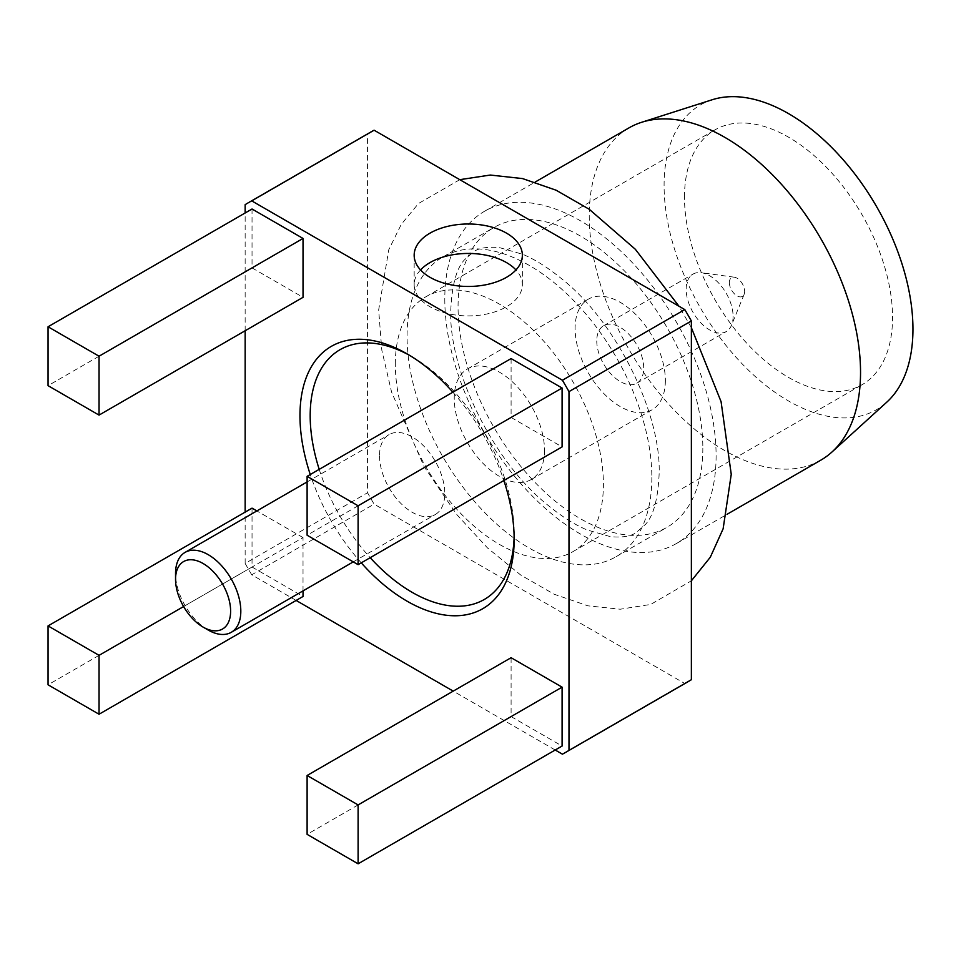 <?xml version="1.0" encoding="UTF-8"?>
<svg xmlns="http://www.w3.org/2000/svg" width="961" height="961" viewBox="0 0 961 961"><rect width="100%" height="100%" fill="white"/><g stroke="black" fill="none" stroke-linecap="round" stroke-linejoin="round"><path stroke-width="0.72" stroke-dasharray="4.8 3.6" d="M420.558 269.945A54.092 31.232 0 0 0 414.167 284.672A54.092 31.232 0 0 0 430.011 306.751A54.092 31.232 0 0 0 488.957 313.526A54.092 31.232 0 0 0 522.352 284.672A54.092 31.232 0 0 0 515.961 269.945M361.252 562.846A151.454 87.439 60 0 1 310.259 474.518M514.123 536.346A144.234 83.283 -120 0 0 514.159 533.463A144.234 83.283 -120 0 0 412.161 356.807L407.068 353.864L412.161 356.807A144.234 83.283 -120 0 0 409.65 355.39M319.208 469.364A144.234 83.283 -120 0 0 370.201 557.692M208.177 630.032A46.152 26.644 60 0 1 175.539 573.501M379.523 455.73A46.152 26.644 -120 0 0 399.68 502.183A46.152 26.644 -120 0 0 435.249 514.543A46.152 26.644 -120 0 0 444.799 493.413A46.152 26.644 -120 0 0 424.654 446.973A46.152 26.644 -120 0 0 389.085 434.6A46.152 26.644 -120 0 0 379.523 455.73M651.846 477.521A173.088 99.932 60 0 1 616.001 556.755A173.088 99.932 60 0 1 482.614 510.387A173.088 99.932 60 0 1 407.068 336.194A173.088 99.932 60 0 1 442.913 256.959A173.088 99.932 60 0 1 576.3 303.328A173.088 99.932 60 0 1 651.846 477.521M702.839 448.078A173.088 99.932 60 0 1 666.994 527.313A173.088 99.932 60 0 1 533.619 480.944A173.088 99.932 60 0 1 458.061 306.751A173.088 99.932 60 0 1 493.906 227.517A173.088 99.932 60 0 1 627.293 273.885A173.088 99.932 60 0 1 702.839 448.078M444.799 299.099A191.84 110.755 -120 0 0 528.538 492.152A191.84 110.755 -120 0 0 676.376 543.554A191.84 110.755 -120 0 0 716.101 455.73A191.84 110.755 -120 0 0 632.362 262.677A191.84 110.755 -120 0 0 484.536 211.276A191.84 110.755 -120 0 0 444.799 299.099M820.814 460.163A191.84 110.755 60 0 1 672.976 408.761A191.84 110.755 60 0 1 589.237 215.708A191.84 110.755 60 0 1 628.975 127.885M712.185 99.752A175.971 101.602 -120 0 0 664.087 185.449A175.971 101.602 -120 0 0 748.175 369.913A175.971 101.602 -120 0 0 886.787 402.166M684.484 197.221A147.129 84.94 60 0 1 714.96 129.879A147.129 84.94 60 0 1 828.334 169.292A147.129 84.94 60 0 1 892.553 317.358A147.129 84.94 60 0 1 862.077 384.7A147.129 84.94 60 0 1 748.703 345.287A147.129 84.94 60 0 1 684.484 197.221M395.331 364.171A147.129 84.94 60 0 1 425.807 296.817A147.129 84.94 60 0 1 539.181 336.23A147.129 84.94 60 0 1 603.4 484.296A147.129 84.94 60 0 1 572.936 551.638A147.129 84.94 60 0 1 459.562 512.225A147.129 84.94 60 0 1 395.331 364.171M544.503 450.289A63.822 36.854 60 0 1 531.277 479.503A63.822 36.854 60 0 1 482.098 462.409A63.822 36.854 60 0 1 454.241 398.178A63.822 36.854 60 0 1 467.454 368.952A63.822 36.854 60 0 1 516.646 386.058A63.822 36.854 60 0 1 544.503 450.289M665.36 380.508A63.822 36.854 60 0 1 652.147 409.722A63.822 36.854 60 0 1 602.955 392.629A63.822 36.854 60 0 1 575.098 328.398A63.822 36.854 60 0 1 588.312 299.171A63.822 36.854 60 0 1 637.503 316.277A63.822 36.854 60 0 1 665.36 380.508M596.769 340.903A33.179 19.148 -120 0 0 611.256 374.297A33.179 19.148 -120 0 0 636.819 383.187A33.179 19.148 -120 0 0 643.69 367.991A33.179 19.148 -120 0 0 629.203 334.608A33.179 19.148 -120 0 0 603.64 325.719A33.179 19.148 -120 0 0 596.769 340.903M733.087 316.373A33.179 19.148 60 0 1 731.549 325.154A33.179 19.148 60 0 1 726.216 331.569A33.179 19.148 60 0 1 700.653 322.68A33.179 19.148 60 0 1 686.166 289.297A33.179 19.148 60 0 1 693.037 274.101A33.179 19.148 60 0 1 701.266 272.696A33.179 19.148 60 0 1 733.087 316.373M729.363 282.606A10.823 6.247 -120 0 0 735.621 294.907A10.823 6.247 -120 0 0 744.162 294.306A10.823 6.247 -120 0 0 744.667 291.447A10.823 6.247 -120 0 0 734.288 277.2A10.823 6.247 -120 0 0 729.363 282.606M252.034 209.005L252.034 267.891L48.05 385.661M252.034 267.891L303.027 297.333M303.027 590.883L303.027 537.583L183.611 606.535M303.027 537.583L256.875 510.94M252.034 508.141L252.034 567.026L48.05 684.797M252.034 567.026L303.027 596.469M511.096 657.708L511.096 716.594L307.112 834.364M511.096 716.594L562.089 746.036M511.096 358.573L511.096 417.458L307.112 535.229M511.096 417.458L562.089 446.901M370.79 132.041A317.322 183.215 -120 0 0 367.546 133.999L367.546 492.753A317.322 183.215 -120 0 0 374.105 504.129L684.797 683.511A317.322 183.215 -120 0 0 688.124 681.673M562.413 754.169L684.797 683.511M296.144 600.445L251.722 574.798L374.105 504.129M555.206 750.012L453.22 691.127M251.722 574.798A317.322 183.215 -120 0 1 245.151 563.422L367.546 492.753M245.151 204.657L367.546 133.999M245.151 563.422L245.151 512.117M245.151 330.752L245.151 212.982M452.871 392.184A151.454 87.439 60 0 1 503.864 480.512M414.167 284.672L414.167 255.23M353.276 561.873L435.249 514.543M616.001 556.755L666.994 527.313M676.376 543.554L727.021 514.315M425.807 296.817L714.96 129.879M531.277 479.503L652.147 409.722M636.819 383.187L726.216 331.569M744.162 294.306L731.549 325.154M734.288 277.2L701.266 272.696M603.64 325.719L693.037 274.101M467.454 368.952L588.312 299.171M572.936 551.638L862.077 384.7M484.536 211.276L535.181 182.037M442.913 256.959L493.906 227.517M307.112 481.929L389.085 434.6M514.159 533.463L514.159 539.349M522.352 284.672L522.352 255.23M659.138 473.905C658.021 498.879 653.504 515.673 645.576 524.274L636.086 532.67C630.596 536.406 622.031 537.728 610.367 536.646L586.991 529.907C574.654 524.682 561.644 516.465 547.974 505.246C493.137 461.989 448.523 370.057 450.781 310.367C451.898 285.285 456.439 268.455 464.415 259.89L473.821 251.602C479.311 247.866 487.888 246.545 499.54 247.638L522.916 254.365C535.253 259.59 548.263 267.807 561.933 279.026C616.77 322.283 661.384 414.215 659.138 473.905M691.367 327.689L678.971 306.223M459.778 179.671L418.479 203.528L401.266 224.393L388.797 249.632L378.658 309.983L381.841 350.284L391.607 392.172L424.077 466.59L456.847 514.64L487.491 547.938L520.73 575.038L554.137 594.222L587.976 605.838L620.205 609.226L650.693 604.433L691.367 580.804"/><path stroke-width="1.44" d="M506.507 233.139A54.092 31.232 0 0 0 447.562 226.376A54.092 31.232 0 0 0 414.167 255.23A54.092 31.232 0 0 0 430.011 277.309A54.092 31.232 0 0 0 488.957 284.084A54.092 31.232 0 0 0 522.352 255.23A54.092 31.232 0 0 0 506.507 233.139M515.961 269.945A54.092 31.232 0 0 0 506.507 262.593A54.092 31.232 0 0 0 420.558 269.945M503.864 480.512A151.454 87.439 60 0 1 514.159 539.349A151.454 87.439 60 0 1 407.068 601.178A151.454 87.439 60 0 1 361.252 562.846M310.259 474.518A151.454 87.439 60 0 1 407.068 353.864L407.068 353.864A151.454 87.439 60 0 1 452.871 392.184M409.65 355.39A144.234 83.283 -120 0 0 319.208 469.364M370.201 557.692A144.234 83.283 -120 0 0 412.161 592.348A144.234 83.283 -120 0 0 514.123 536.346M208.177 630.032L203.083 627.089A38.945 22.487 60 0 1 175.539 579.387A38.945 22.487 60 0 1 203.083 563.494A38.945 22.487 60 0 1 230.616 611.184A38.945 22.487 60 0 1 203.083 627.089L208.177 630.032A46.152 26.644 60 0 0 231.253 632.314L353.276 561.873M175.539 579.387L175.539 573.501A46.152 26.644 60 0 1 185.101 552.371A46.152 26.644 60 0 1 208.177 554.653A46.152 26.644 60 0 1 240.815 611.184A46.152 26.644 60 0 1 231.253 632.314M535.181 182.037L628.975 127.885A191.84 110.755 60 0 1 641.684 122.275A191.84 110.755 60 0 1 784.524 187.767A191.84 110.755 60 0 1 860.539 372.339A191.84 110.755 60 0 1 832.022 451.958A191.84 110.755 60 0 1 820.814 460.163L727.021 514.315M832.022 451.958L886.787 402.166A175.971 101.602 -120 0 0 912.95 329.13A175.971 101.602 -120 0 0 843.229 159.826A175.971 101.602 -120 0 0 712.185 99.752L641.684 122.275M48.05 385.661L99.043 415.104L99.043 356.219L48.05 326.776L48.05 385.661M99.043 356.219L303.027 238.448L303.027 297.333L99.043 415.104M303.027 238.448L252.034 209.005L48.05 326.776M99.043 714.239L99.043 655.354L48.05 625.911L48.05 684.797L99.043 714.239L303.027 596.469L303.027 590.883M183.611 606.535L99.043 655.354M256.875 510.94L252.034 508.141L48.05 625.911M358.105 804.922L307.112 775.479L307.112 834.364L358.105 863.807L358.105 804.922L562.089 687.151L511.096 657.708L307.112 775.479M562.089 687.151L562.089 746.036L358.105 863.807M307.112 476.344L307.112 535.229L358.105 564.672L358.105 505.786L307.112 476.344L511.096 358.573L562.089 388.016L358.105 505.786M562.089 388.016L562.089 446.901L358.105 564.672M555.206 750.012L562.413 754.169A317.322 183.215 -120 0 0 565.729 752.331L688.124 681.673A317.322 183.215 -120 0 0 691.367 679.715L691.367 320.962A317.322 183.215 -120 0 0 684.797 309.586L374.105 130.203A317.322 183.215 -120 0 0 370.79 132.041L248.406 202.711A317.322 183.215 -120 0 0 245.151 204.657L245.151 212.982M374.105 130.203L251.722 200.873L562.413 380.244A317.322 183.215 -120 0 1 568.984 391.62L691.367 320.962M562.413 380.244L684.797 309.586M568.984 391.62L568.984 750.385L691.367 679.715M565.729 752.331A317.322 183.215 -120 0 0 568.984 750.385M453.22 691.127L296.144 600.445M245.151 512.117L245.151 330.752M251.722 200.873A317.322 183.215 -120 0 0 248.406 202.711M185.101 552.371L307.112 481.929M691.367 580.804L710.287 557.248L723.128 528.802L731.249 474.302L721.074 401.662L691.367 327.689M678.971 306.223L635.329 249.271L589.237 209.27L556.107 190.206L522.544 178.578L490.314 175.046L459.778 179.671"/></g></svg>
